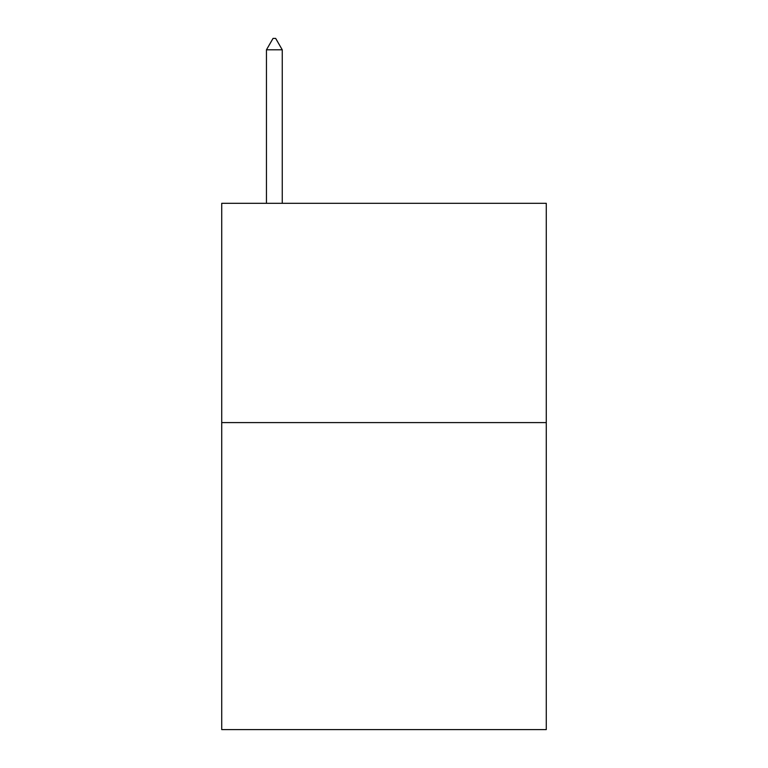 <?xml version="1.0" encoding="UTF-8"?>
<svg xmlns="http://www.w3.org/2000/svg" width="768" height="768" viewBox="0 0 768 768"><rect width="100%" height="100%" fill="white"/><g stroke="black" fill="none" stroke-linecap="round" stroke-linejoin="round"><path stroke-width="1.15" d="M546.278 422.592L546.278 729.6L221.722 729.6L221.722 203.309L546.278 203.309L546.278 422.592L221.722 422.592M282.25 49.805L275.674 38.4L273.043 38.4L266.458 49.805L282.25 49.805L282.25 203.309M266.458 49.805L266.458 203.309"/></g></svg>
